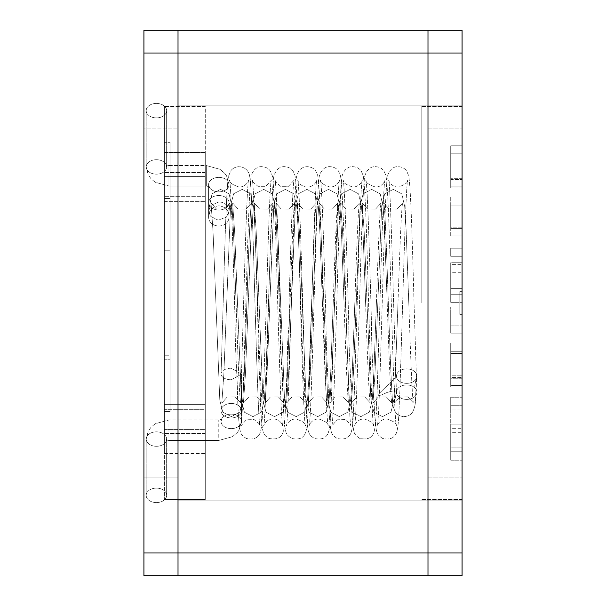 <?xml version="1.0" encoding="UTF-8"?>
<svg xmlns="http://www.w3.org/2000/svg" width="606" height="606" viewBox="0 0 606 606"><rect width="100%" height="100%" fill="white"/><g stroke="black" fill="none" stroke-linecap="round" stroke-linejoin="round"><path stroke-width="0.45" stroke-dasharray="3.03 2.27" d="M231.272 368.243A10.226 5.757 0 0 0 221.046 373.887A10.226 5.757 0 0 0 221.046 374A10.226 5.757 0 0 0 231.272 379.757L241.491 374.122L231.272 379.757A10.226 5.757 0 0 1 221.046 374A10.226 5.757 0 0 1 221.046 373.887C223.553 300.902 225.69 187.481 228.591 176.028L230.674 171.006C232.515 168.324 235.378 166.87 239.272 166.65C247.642 167.445 249.377 174.248 249.467 175.293C251.611 184.148 253.225 239.696 254.959 303C256.762 363.698 258.595 422.503 259.959 425.768C258.595 422.503 256.762 363.698 254.959 303C253.225 239.696 251.611 184.148 249.467 175.293C249.377 174.248 247.642 167.445 239.272 166.65C235.378 166.87 232.515 168.324 230.674 171.006L228.591 176.028C225.69 187.481 223.553 300.902 221.046 373.887A10.226 5.757 0 0 1 231.272 368.243L241.491 374.122L243.597 303C245.362 242.385 247.256 183.451 248.596 180.232C249.172 179.27 246.99 186.807 239.256 187.102C232.159 184.671 228.939 182.33 229.591 180.08C230.992 183.936 233.431 258.982 235.211 326.679C235.052 351.707 237.582 379.757 237.537 396.809C238.173 415.004 239.105 426.541 240.317 431.411C240.627 433.858 242.65 436.222 246.384 438.502C253.278 439.933 257.792 438.191 259.936 433.275C262.572 426.003 262.231 415.299 263.549 390.825L266.322 303C268.14 242.226 269.943 183.527 271.321 180.232L265.723 186.33L257.951 186.322L253.247 182.27L252.316 180.08C253.816 184.027 256.315 266.337 258.224 336.019C258.02 359.32 260.451 384.59 260.406 400.066C260.997 416.39 261.883 426.866 263.065 431.495C263.398 433.835 265.314 436.123 268.822 438.373C276.025 439.926 280.654 438.206 282.691 433.214C285.365 425.904 284.843 415.322 286.305 390.749L287.57 350.291C287.055 336.254 291.198 315.877 289.047 303C290.804 242.355 292.713 183.451 294.046 180.232L288.426 186.337L280.654 186.315L275.972 182.27L275.041 180.08C276.563 184.05 279.063 267.451 280.995 337.428C278.684 345.928 282.434 362.335 282.26 372.296L283.138 400.604C283.737 416.655 284.623 426.972 285.812 431.555C286.161 433.911 288.1 436.191 291.615 438.403C298.463 440.009 303.023 438.358 305.303 433.457C308.151 425.98 307.56 415.618 308.984 391.014L311.772 303C313.522 242.43 315.438 183.421 316.771 180.232C317.324 179.255 315.241 186.724 307.5 187.102C298.94 186.769 297.205 178.861 297.766 180.08C299.705 184.383 302.561 304.348 304.969 375.705C303.386 389.347 307.272 404.914 306.5 413.201C306.909 422.102 307.636 428.366 308.681 431.995C309.181 434.32 311.098 436.471 314.438 438.449C321.301 439.979 325.846 438.282 328.066 433.373C330.808 425.995 330.361 415.458 331.709 390.938L334.497 303C336.254 242.408 338.156 183.436 339.496 180.232C340.064 179.27 337.906 186.792 330.172 187.102C323.066 184.671 319.839 182.33 320.491 180.08C321.877 183.913 324.301 257.891 326.066 325.233C325.96 350.579 328.422 378.947 328.414 396.294C329.058 414.784 329.99 426.488 331.209 431.404C331.52 433.843 333.535 436.206 337.269 438.494C344.163 439.933 348.685 438.199 350.836 433.282C353.48 426.003 353.131 415.315 354.449 390.832L357.222 303C358.987 242.4 360.881 183.444 362.221 180.232C362.789 179.27 360.623 186.799 352.889 187.102C345.791 184.671 342.564 182.33 343.216 180.08C344.609 183.921 347.041 258.444 348.814 325.96C348.647 351.147 351.2 379.432 351.154 396.612C351.791 414.951 352.722 426.563 353.949 431.457C354.268 433.79 356.184 436.085 359.684 438.358C366.888 439.941 371.516 438.236 373.576 433.245C376.182 426.003 375.864 415.254 377.182 390.779L379.947 303C381.719 242.377 383.598 183.459 384.946 180.232C385.522 179.27 383.333 186.815 375.599 187.102C368.509 184.663 365.289 182.323 365.941 180.08C367.35 183.944 369.796 259.686 371.592 327.596C371.402 352.419 373.963 380.265 373.894 397.135C374.531 415.14 375.455 426.571 376.667 431.419C376.985 433.866 379.008 436.229 382.742 438.502C389.635 439.926 394.15 438.183 396.286 433.267C398.922 426.003 398.581 415.292 399.899 390.817L402.672 303C404.429 242.377 406.338 183.436 407.671 180.232C406.338 183.436 404.429 242.377 402.672 303L399.899 390.817C398.581 415.292 398.922 426.003 396.286 433.267C394.15 438.183 389.635 439.926 382.742 438.502C379.008 436.229 376.985 433.866 376.667 431.419C375.455 426.571 374.531 415.14 373.894 397.135C373.963 380.265 371.402 352.419 371.592 327.596C369.796 259.686 367.35 183.944 365.941 180.08C365.289 182.323 368.509 184.663 375.599 187.102C383.333 186.815 385.522 179.27 384.946 180.232C383.598 183.459 381.719 242.377 379.947 303L377.182 390.779C375.864 415.254 376.182 426.003 373.576 433.245C371.516 438.236 366.888 439.941 359.684 438.358C356.184 436.085 354.268 433.79 353.949 431.457C352.722 426.563 351.791 414.951 351.154 396.612C351.2 379.432 348.647 351.147 348.814 325.96C347.041 258.444 344.609 183.921 343.216 180.08C342.564 182.33 345.791 184.671 352.889 187.102C360.623 186.799 362.789 179.27 362.221 180.232C360.881 183.444 358.987 242.4 357.222 303L354.449 390.832C353.131 415.315 353.48 426.003 350.836 433.282C348.685 438.199 344.163 439.933 337.269 438.494C333.535 436.206 331.52 433.843 331.209 431.404C329.99 426.488 329.058 414.784 328.414 396.294C328.422 378.947 325.96 350.579 326.066 325.233C324.301 257.891 321.877 183.913 320.491 180.08C319.839 182.33 323.066 184.671 330.172 187.102C337.906 186.792 340.064 179.27 339.496 180.232C338.156 183.436 336.254 242.408 334.497 303L331.709 390.938C330.361 415.458 330.808 425.995 328.066 433.373C325.846 438.282 321.301 439.979 314.438 438.449C311.098 436.471 309.181 434.32 308.681 431.995C307.636 428.366 306.909 422.102 306.5 413.201C307.272 404.914 303.386 389.347 304.969 375.705C302.561 304.348 299.705 184.383 297.766 180.08C297.205 178.861 298.94 186.769 307.5 187.102C315.241 186.724 317.324 179.255 316.771 180.232C315.438 183.421 313.522 242.43 311.772 303L308.984 391.014C307.56 415.618 308.151 425.98 305.303 433.457C303.023 438.358 298.463 440.009 291.615 438.403C288.1 436.191 286.161 433.911 285.812 431.555C284.623 426.972 283.737 416.655 283.138 400.604L282.26 372.296C282.434 362.335 278.684 345.928 280.995 337.428C279.063 267.451 276.563 184.05 275.041 180.08L275.972 182.27L280.654 186.315L288.426 186.337L294.046 180.232C292.713 183.451 290.804 242.355 289.047 303C291.198 315.877 287.055 336.254 287.57 350.291L286.305 390.749C284.843 415.322 285.365 425.904 282.691 433.214C280.654 438.206 276.025 439.926 268.822 438.373C265.314 436.123 263.398 433.835 263.065 431.495C261.883 426.866 260.997 416.39 260.406 400.066C260.451 384.59 258.02 359.32 258.224 336.019C256.315 266.337 253.816 184.027 252.316 180.08L253.247 182.27L257.951 186.322L265.723 186.33L271.321 180.232C269.943 183.527 268.14 242.226 266.322 303L263.549 390.825C262.231 415.299 262.572 426.003 259.936 433.275C257.792 438.191 253.278 439.933 246.384 438.502C242.65 436.222 240.627 433.858 240.317 431.411C239.105 426.541 238.173 415.004 237.537 396.809C237.582 379.757 235.052 351.707 235.211 326.679C233.431 258.982 230.992 183.936 229.591 180.08C228.939 182.33 232.159 184.671 239.256 187.102C246.99 186.807 249.172 179.27 248.596 180.232C247.256 183.451 245.362 242.385 243.597 303L241.491 374.122L231.272 368.243M416.913 392.18A10.226 7.234 180 0 0 416.905 391.991A10.226 7.234 180 0 0 406.406 384.954A10.226 7.234 180 0 0 396.46 392.385A10.226 7.234 180 0 0 406.823 399.415A10.226 7.234 180 0 0 416.913 392.18A10.226 7.234 180 0 0 416.905 391.991A10.226 7.234 180 0 0 406.406 384.954A10.226 7.234 180 0 0 396.46 392.385A10.226 7.234 180 0 0 406.823 399.415A10.226 7.234 180 0 0 416.913 392.18M156.424 502.586A10.226 7.234 0 0 1 146.197 495.352A10.226 7.234 0 0 1 156.424 488.125A10.226 7.234 0 0 1 166.65 495.352A10.226 7.234 0 0 1 156.424 502.586A10.226 7.234 0 0 1 146.197 495.352A10.226 7.234 0 0 1 156.424 488.125A10.226 7.234 0 0 1 166.65 495.352A10.226 7.234 0 0 1 156.424 502.586M170.059 359.244L170.059 142.312L170.059 411.466L170.059 307.015L170.059 359.244L164.377 359.244L164.377 142.312L164.377 411.466L164.377 142.312L164.377 411.466L164.377 307.015L164.377 359.244L170.059 359.244L170.059 303L164.377 303L170.059 303L170.059 142.312L164.377 142.312L170.059 142.312L170.059 198.548L164.377 198.548L170.059 198.548L170.059 250.778L164.377 250.778L170.059 250.778L170.059 355.222L164.377 355.222L170.059 355.222L170.059 411.466L164.377 411.466L170.059 411.466L170.059 307.015L164.377 307.015L170.059 307.015L170.059 359.244M462.075 178.331L462.075 145.804L462.075 187.845L462.075 145.804L462.075 186.178L462.075 178.331L450.712 178.331L450.712 153.871L462.075 153.871L462.075 187.845L462.075 153.166L450.712 153.166L450.712 179.52L450.712 153.166L462.075 153.166L462.075 187.845L462.075 153.871L450.712 153.871L450.712 187.845L450.712 145.804L462.075 145.804L450.712 145.804L450.712 186.178L462.075 186.178L450.712 186.178L450.712 178.331L462.075 178.331M450.712 153.871L450.712 187.845L450.712 153.166L462.075 153.166L450.712 153.166L450.712 179.52L462.075 179.52L450.712 179.52L450.712 145.804L462.075 145.804L450.712 145.804L450.712 187.845L450.712 153.166L462.075 153.166L450.712 153.166L450.712 187.845L450.712 153.871M450.712 227.788L450.712 197.056L450.712 227.788L462.075 227.788L462.075 235.901L462.075 197.056L462.075 235.901L462.075 197.056L462.075 227.788L450.712 227.788L450.712 235.901L462.075 235.901L450.712 235.901L450.712 228.621L462.075 228.621L450.712 228.621L450.712 197.056L462.075 197.056L450.712 197.056L450.712 205.123L462.075 205.123L450.712 205.123L450.712 227.788M164.377 176.581L164.377 429.419L164.377 409.338L164.377 429.419L205.282 429.419L205.282 409.338L164.377 409.338L164.377 404.346L164.377 409.338L205.282 409.338L205.282 429.419L164.377 429.419L164.377 106.429L164.377 152.477L205.282 152.477L205.282 429.419L205.282 106.429L164.377 106.429L205.282 106.429L205.282 201.654L205.282 176.581L164.377 176.581L164.377 201.654L164.377 152.477L205.282 152.477L205.282 201.654L205.282 176.581L164.377 176.581L164.377 499.571L164.377 176.581M164.377 453.523L164.377 404.346L205.282 404.346L205.282 499.571L205.282 176.581L205.282 499.571L164.377 499.571L205.282 499.571L205.282 453.523L164.377 453.523L164.377 404.346L205.282 404.346L205.282 453.523L164.377 453.523M462.075 248.218L462.075 256.285L462.075 248.218L462.075 256.285L462.075 248.218L462.075 256.285L462.075 248.218L462.075 256.285L462.075 248.218L450.712 248.218L450.712 256.285L450.712 248.218L462.075 248.218L450.712 248.218L450.712 256.285L462.075 256.285L450.712 256.285L450.712 248.218L462.075 248.218L450.712 248.218L450.712 256.285L462.075 256.285L450.712 256.285L450.712 248.218L462.075 248.218L450.712 248.218L450.712 256.285L462.075 256.285L450.712 256.285L450.712 248.218L462.075 248.218M462.075 294.251L462.075 262.731L462.075 302.318L462.075 262.731L462.075 294.251L450.712 294.251L450.712 302.318L450.712 262.731L450.712 294.251L462.075 294.251L450.712 294.251L462.075 294.251L450.712 294.251L450.712 302.318L462.075 302.318L450.712 302.318L450.712 275.094L462.075 275.094L450.712 275.094L450.712 264.617L462.075 264.617L450.712 264.617L450.712 282.858L462.075 282.858L450.712 282.858L450.712 262.731L462.075 262.731L450.712 262.731L450.712 272.73L462.075 272.73L450.712 272.73L450.712 288.645L462.075 288.645L450.712 288.645L450.712 294.251L462.075 294.251M462.075 351.291L462.075 386.939L462.075 353.442L450.712 353.442L450.712 375.803L450.712 353.662L462.075 353.662L462.075 375.803L462.075 353.487L462.075 385.492L462.075 343.004L462.075 386.939L462.075 353.442L450.712 353.442L450.712 385.492L450.712 343.004L450.712 386.939L450.712 353.487L462.075 353.487L462.075 385.492L462.075 343.004L462.075 351.291L450.712 351.291L450.712 386.939L450.712 353.487L450.712 375.803L450.712 353.662L462.075 353.662L450.712 353.487L450.712 377.553L462.075 377.553L450.712 377.553L450.712 385.492L462.075 385.492L450.712 385.492L450.712 343.004L462.075 343.004L450.712 343.004L450.712 351.291L462.075 351.291M462.075 303L462.075 105.861L462.075 303M462.075 451.735L462.075 397.241L462.075 460.196L462.075 397.241L462.075 451.735L450.712 451.735L450.712 460.196L450.712 397.241L450.712 451.735L462.075 451.735L450.712 451.735L450.712 460.196L462.075 460.196L450.712 460.196L450.712 447.092L462.075 447.092L450.712 447.092L450.712 428.283L462.075 428.283L450.712 428.283L450.712 408.989L462.075 408.989L450.712 408.989L450.712 397.241L462.075 397.241L450.712 397.241L450.712 405.702L462.075 405.702L450.712 405.702L450.712 424.859L462.075 424.859L450.712 424.859L450.712 432.707L462.075 432.707L450.712 432.707L450.712 451.735L462.075 451.735M462.075 325.074L462.075 307.144L462.075 333.141L462.075 307.144L462.075 325.074L450.712 325.074L450.712 333.141L462.075 333.141L450.712 333.141L450.712 307.144L450.712 325.074L462.075 325.074M462.075 291.637L462.075 314.362L462.075 291.637L459.802 291.637L459.802 314.362L459.802 291.637L459.802 314.362L459.802 291.637L462.075 291.637L462.075 314.362L462.075 291.637M462.075 378.258L462.075 375.803L462.075 378.258L450.712 378.258L450.712 375.803L462.075 375.803L450.712 375.803L450.712 378.258L462.075 378.258M205.282 303L205.282 393.9L205.282 303M421.17 303L421.17 106.429L421.17 303M450.712 310.037L462.075 310.037L450.712 310.037L450.712 333.141L462.075 333.141L450.712 333.141L450.712 325.907L462.075 325.907L450.712 325.907L450.712 307.144L462.075 307.144L450.712 307.144L450.712 310.037M450.712 352.957L462.075 352.957L462.075 386.939L462.075 353.487L450.712 353.487L462.075 353.487L462.075 386.939L462.075 352.957L450.712 352.957L450.712 386.939L450.712 352.957M178.012 303L178.012 500.139L178.012 303M427.987 53.025L427.987 128.071L427.987 30.3L462.075 30.3L178.012 30.3L178.012 575.7L178.012 477.929L143.925 477.929L143.925 128.071L178.012 128.071L143.925 128.071L143.925 30.3L178.012 30.3L143.925 30.3L178.012 30.3L178.012 575.7L462.075 575.7L462.075 30.3L462.075 575.7L462.075 53.025L462.075 575.7L178.012 575.7L178.012 30.3L462.075 30.3L462.075 575.7L427.987 575.7L462.075 575.7L427.987 575.7L427.987 477.929L462.075 477.929L427.987 477.929L427.987 575.7L427.987 53.025L462.075 53.025L178.012 53.025L178.012 30.3L178.012 477.929L143.925 477.929L143.925 575.7L178.012 575.7L143.925 575.7L143.925 30.3L143.925 575.7L178.012 575.7L178.012 53.025L143.925 53.025M229.045 211.055A10.226 9.09 0 0 0 218.819 201.957L210.964 205.229L208.615 210.456L210.487 216.319L218.16 220.13L226.492 217.062L229.045 211.055A10.226 9.09 0 0 0 218.819 201.957L210.964 205.229L208.593 211.047L210.487 216.319L218.16 220.13L226.492 217.062L229.045 211.055L229.045 216.084L229.045 202.775A10.226 7.234 180 0 0 218.819 195.541A10.226 7.234 180 0 0 208.593 202.775A10.226 7.234 180 0 0 218.819 210.009A10.226 7.234 180 0 0 229.045 202.775A10.226 7.234 180 0 0 218.819 195.541A10.226 7.234 180 0 0 208.593 202.775A10.226 7.234 180 0 0 218.819 210.009A10.226 7.234 180 0 0 229.045 202.775L229.045 184.61A10.226 7.234 180 0 0 218.819 177.384A10.226 7.234 180 0 0 208.593 184.61A10.226 7.234 180 0 0 218.819 191.844A10.226 7.234 180 0 0 229.045 184.61A10.226 7.234 180 0 0 218.819 177.384A10.226 7.234 180 0 0 208.593 184.61A10.226 7.234 180 0 0 218.819 191.844A10.226 7.234 180 0 0 229.045 184.61L226.417 175.611L224.803 173.414L219.978 169.294L206.32 165.552L206.32 186.004L206.32 165.552L206.32 186.004L206.32 165.552L168.922 165.552L168.922 186.004L168.922 165.552L168.922 186.004L168.922 165.552L165.938 164.794L166.65 166.938A10.226 7.234 180 0 0 156.424 159.704A10.226 7.234 180 0 0 146.197 166.938A10.226 7.234 180 0 0 156.424 174.164A10.226 7.234 180 0 0 166.65 166.938A10.226 7.234 180 0 0 156.424 159.704A10.226 7.234 180 0 0 146.197 166.938A10.226 7.234 180 0 0 156.424 174.164A10.226 7.234 180 0 0 166.65 166.938L166.65 110.648A10.226 7.234 180 0 0 156.424 103.414A10.226 7.234 180 0 0 146.197 110.648A10.226 7.234 180 0 0 156.424 117.875A10.226 7.234 180 0 0 166.65 110.648A10.226 7.234 180 0 0 156.424 103.414A10.226 7.234 180 0 0 146.197 110.648A10.226 7.234 180 0 0 156.424 117.875A10.226 7.234 180 0 0 166.65 110.648L166.65 166.938L165.938 164.794L168.922 165.552L206.32 165.552L219.978 169.294L224.803 173.414L226.417 175.611L229.045 184.61L229.045 216.084C228.439 209.873 225.031 206.464 218.819 205.858C212.608 206.464 209.199 209.873 208.593 216.084C207.956 229.273 229.674 229.288 229.045 216.084L229.045 211.055M416.913 376.114A10.226 7.234 180 0 0 406.876 368.887A10.226 7.234 180 0 0 396.46 375.841A10.226 7.234 180 0 0 406.315 383.34A10.226 7.234 180 0 0 416.905 376.364A10.226 7.234 180 0 0 416.913 376.114A10.226 7.234 180 0 0 406.876 368.887A10.226 7.234 180 0 0 396.46 375.841A10.226 7.234 180 0 0 406.315 383.34A10.226 7.234 180 0 0 416.905 376.364A10.226 7.234 180 0 0 416.913 376.114M450.712 186.186L462.075 186.186L450.712 186.186M450.712 228.621L462.075 228.621L450.712 228.621M450.712 205.123L462.075 205.123L450.712 205.123M450.712 235.901L462.075 235.901L450.712 235.901M450.712 256.285L462.075 256.285L450.712 256.285M450.712 302.318L462.075 302.318L450.712 302.318M450.712 460.196L462.075 460.196L450.712 460.196M450.712 325.907L462.075 325.907L450.712 325.907M450.712 405.702L462.075 405.702L450.712 405.702M450.712 397.241L462.075 397.241L450.712 397.241M427.987 128.071L427.987 477.929L427.987 128.071L462.075 128.071L427.987 128.071M427.987 30.3L462.075 30.3L427.987 30.3M156.424 446.296A10.226 7.234 0 0 1 146.197 439.062A10.226 7.234 0 0 1 156.424 431.836A10.226 7.234 0 0 1 166.65 439.062A10.226 7.234 0 0 1 156.424 446.296A10.226 7.234 0 0 1 146.197 439.062A10.226 7.234 0 0 1 156.424 431.836A10.226 7.234 0 0 1 166.65 439.062A10.226 7.234 0 0 1 156.424 446.296M231.272 428.616A10.226 7.234 0 0 1 221.046 421.39A10.226 7.234 0 0 1 231.272 414.156A10.226 7.234 0 0 1 241.499 421.39A10.226 7.234 0 0 1 231.272 428.616A10.226 7.234 0 0 1 221.046 421.39A10.226 7.234 0 0 1 231.272 414.156A10.226 7.234 0 0 1 241.499 421.39A10.226 7.234 0 0 1 231.272 428.616M231.272 417.92A10.226 7.234 0 0 1 221.046 410.686A10.226 7.234 0 0 1 231.272 403.452A10.226 7.234 0 0 1 241.499 410.686A10.226 7.234 0 0 1 231.272 417.92A10.226 7.234 0 0 1 221.046 410.686A10.226 7.234 0 0 1 231.272 403.452A10.226 7.234 0 0 1 241.499 410.686A10.226 7.234 0 0 1 231.272 417.92M168.922 437.456L168.922 419.996L168.922 437.456M218.774 437.456L218.774 419.996L218.774 437.456M205.282 433.442L164.377 433.442L205.282 433.442M205.282 196.662L164.377 196.662L205.282 196.662M205.282 172.559L164.377 172.559L205.282 172.559M178.012 552.975L143.925 552.975M178.012 53.025L462.075 53.025M427.987 552.975L462.075 552.975M416.905 391.991L414.034 303C412.315 240.074 410.671 184.618 408.603 175.543L406.694 171.089C404.891 168.4 402.051 166.915 398.172 166.65C390.703 166.218 386.976 174.975 387.189 178.959C383.825 203.124 380.151 418.958 377.303 425.92C376.743 427.003 378.667 419.261 386.795 418.897C393.764 421.322 396.93 423.609 396.309 425.768C394.976 422.556 393.067 363.645 391.309 303C389.567 239.514 387.961 183.929 385.787 175.179L383.999 171.127C382.212 168.43 379.379 166.938 375.5 166.65C367.653 166.271 364.123 175.21 364.289 180.391C361.04 208.934 357.351 419.382 354.578 425.92C354.018 427.003 355.934 419.269 364.062 418.897C371.031 421.314 374.205 423.602 373.584 425.768C372.251 422.556 370.342 363.638 368.584 303C366.857 239.9 365.229 184.421 363.123 175.437L361.199 171.021C359.358 168.332 356.495 166.877 352.616 166.65C345.162 166.294 341.504 175.028 341.693 179.315C338.36 204.631 334.679 419.102 331.853 425.92L337.247 419.784L345.011 419.572L349.874 423.556L350.859 425.768C349.51 422.541 347.632 363.63 345.859 303C344.185 239.446 342.466 183.701 340.314 175.096L338.504 171.066C336.686 168.377 333.838 166.908 329.959 166.65C322.498 166.241 318.794 174.998 318.998 179.058C315.65 203.586 311.961 419.026 309.128 425.92C308.56 426.995 310.537 419.216 318.658 418.897C325.596 421.337 328.755 423.624 328.134 425.768C326.763 422.496 324.937 363.736 323.134 303C321.4 239.703 319.786 184.156 317.642 175.301L315.877 171.21C314.037 168.385 311.09 166.862 307.037 166.65C303.326 166.998 300.599 168.445 298.849 171.006C296.781 174.967 295.804 178.702 295.925 182.201C292.781 215.456 289.107 419.753 286.403 425.92C285.85 427.01 287.721 419.314 295.849 418.897C302.841 421.299 306.03 423.594 305.409 425.768C304.076 422.564 302.159 363.615 300.409 303C298.682 239.468 297.054 183.838 294.88 175.142L293.077 171.097C291.274 168.407 288.433 166.923 284.562 166.65C277.094 166.203 273.351 174.967 273.571 178.906C270.2 202.919 266.526 418.943 263.678 425.92C263.125 427.003 265.027 419.284 273.154 418.897C281.32 419.231 283.252 426.882 282.684 425.768C281.351 422.533 279.442 363.668 277.684 303C275.965 239.953 274.329 184.444 272.23 175.46L270.306 171.036C268.473 168.347 265.617 166.885 261.739 166.65C254.285 166.271 250.604 175.02 250.801 179.224C247.468 204.267 243.779 419.079 240.953 425.92L246.324 419.791L254.088 419.564L258.967 423.549L259.959 425.768L258.967 423.549L254.088 419.564L246.324 419.791L240.953 425.92C243.779 419.079 247.468 204.267 250.801 179.224C250.604 175.02 254.285 166.271 261.739 166.65C265.617 166.885 268.473 168.347 270.306 171.036L272.23 175.46C274.329 184.444 275.965 239.953 277.684 303C279.442 363.668 281.351 422.533 282.684 425.768C283.252 426.882 281.32 419.231 273.154 418.897C265.027 419.284 263.125 427.003 263.678 425.92C266.526 418.943 270.2 202.919 273.571 178.906C273.351 174.967 277.094 166.203 284.562 166.65C288.433 166.923 291.274 168.407 293.077 171.097L294.88 175.142C297.054 183.838 298.682 239.468 300.409 303C302.159 363.615 304.076 422.564 305.409 425.768C306.03 423.594 302.841 421.299 295.849 418.897C287.721 419.314 285.85 427.01 286.403 425.92C289.107 419.753 292.781 215.456 295.925 182.201C295.804 178.702 296.781 174.967 298.849 171.006C300.599 168.445 303.326 166.998 307.037 166.65C311.09 166.862 314.037 168.385 315.877 171.21L317.642 175.301C319.786 184.156 321.4 239.703 323.134 303C324.937 363.736 326.763 422.496 328.134 425.768C328.755 423.624 325.596 421.337 318.658 418.897C310.537 419.216 308.56 426.995 309.128 425.92C311.961 419.026 315.65 203.586 318.998 179.058C318.794 174.998 322.498 166.241 329.959 166.65C333.838 166.908 336.686 168.377 338.504 171.066L340.314 175.096C342.466 183.701 344.185 239.446 345.859 303C347.632 363.63 349.51 422.541 350.859 425.768L349.874 423.556L345.011 419.572L337.247 419.784L331.853 425.92C334.679 419.102 338.36 204.631 341.693 179.315C341.504 175.028 345.162 166.294 352.616 166.65C356.495 166.877 359.358 168.332 361.199 171.021L363.123 175.437C365.229 184.421 366.857 239.9 368.584 303C370.342 363.638 372.251 422.556 373.584 425.768C374.205 423.602 371.031 421.314 364.062 418.897C355.934 419.269 354.018 427.003 354.578 425.92C357.351 419.382 361.04 208.934 364.289 180.391C364.123 175.21 367.653 166.271 375.5 166.65C379.379 166.938 382.212 168.43 383.999 171.127L385.787 175.179C387.961 183.929 389.567 239.514 391.309 303C393.067 363.645 394.976 422.556 396.309 425.768C396.93 423.609 393.764 421.322 386.795 418.897C378.667 419.261 376.743 427.003 377.303 425.92C380.151 418.958 383.825 203.124 387.189 178.959C386.976 174.975 390.703 166.218 398.172 166.65C402.051 166.915 404.891 168.4 406.694 171.089L408.603 175.543C410.671 184.618 412.315 240.074 414.034 303L416.905 391.991M396.46 392.37C393.938 325.657 390.779 184.565 388.666 180.08C388.113 178.997 389.991 186.701 398.119 187.102C405.111 184.694 408.292 182.406 407.671 180.232C408.292 182.406 405.111 184.694 398.119 187.102C389.991 186.701 388.113 178.997 388.666 180.08C390.779 184.565 393.938 325.657 396.46 392.37M146.197 439.062L146.197 495.352L146.197 439.062L148.25 431.04L151.265 426.957L155.303 423.723L168.922 419.996L155.303 423.723L151.265 426.957L148.25 431.04L146.197 439.062M166.65 439.062L166.65 495.352L166.65 439.062L165.938 441.206L166.65 439.062M241.499 421.39L241.499 374L241.499 421.39L238.87 430.389L237.257 432.586L232.431 436.706L218.774 440.448L168.922 440.448L165.938 441.206L168.922 440.448L218.774 440.448L232.431 436.706L237.257 432.586L238.87 430.389L241.499 421.39M221.046 421.39L221.046 374L221.046 421.39L221.758 419.246L218.774 419.996L168.922 419.996L218.774 419.996L221.758 419.246L221.046 421.39M462.075 187.845L450.712 187.845L462.075 187.845M421.17 212.1L205.282 212.1L421.17 212.1M421.17 393.9L205.282 393.9L421.17 393.9M462.075 106.429L421.17 106.429L462.075 106.429M462.075 499.571L421.17 499.571L462.075 499.571M462.075 314.362L459.802 314.362L462.075 314.362M462.075 386.939L450.712 386.939L462.075 386.939M164.377 201.654L205.282 201.654L164.377 201.654M462.075 105.861L178.012 105.861L462.075 105.861M462.075 500.139L178.012 500.139L462.075 500.139M236.075 303L233.401 229.591L232.007 206.638L229.076 193.89L220.592 189.375L212.017 193.791L208.615 210.456L212.017 193.791L220.592 189.375L229.076 193.89L232.007 206.638L233.401 229.591L236.075 303C237.696 351.98 239.544 400.18 240.733 402.929C239.544 400.18 237.696 351.98 236.075 303M246.869 303L244.195 376.409L242.801 399.362L239.87 412.11L231.386 416.625L222.811 412.209L219.796 400.187L213.047 231.697L211.024 202.889L216.35 208.934L224.462 209.025L229.939 203.071L229.023 211.653L229.939 203.071L224.462 209.025L216.35 208.934L211.024 202.889L213.047 231.697L219.796 400.187L222.811 412.209L231.386 416.625L239.87 412.11L242.801 399.362L244.195 376.409L246.869 303C248.49 254.02 250.339 205.82 251.528 203.071C250.339 205.82 248.49 254.02 246.869 303M257.664 303L254.99 229.591L253.596 206.638L250.664 193.89L242.18 189.375L233.605 193.791L230.591 205.813L223.841 374.303L221.819 403.111L227.144 397.066L235.257 396.975L240.733 402.929L235.257 396.975L227.144 397.066L221.819 403.111L223.841 374.303L230.591 205.813L233.605 193.791L242.18 189.375L250.664 193.89L253.596 206.638L254.99 229.591L257.664 303C259.285 351.98 261.133 400.18 262.322 402.929C261.133 400.18 259.285 351.98 257.664 303M268.458 303L265.784 376.409L264.39 399.362L261.459 412.11L252.975 416.625L244.4 412.209L241.385 400.187L234.636 231.697L232.613 202.889L237.938 208.934L246.051 209.025L251.528 203.071L246.051 209.025L237.938 208.934L232.613 202.889L234.636 231.697L241.385 400.187L244.4 412.209L252.975 416.625L261.459 412.11L264.39 399.362L265.784 376.409L268.458 303C270.079 254.02 271.927 205.82 273.117 203.071C271.927 205.82 270.079 254.02 268.458 303M279.252 303L276.578 229.591L275.185 206.638L272.253 193.89L263.769 189.375L255.194 193.791L252.179 205.813L245.43 374.303L243.407 403.111L248.733 397.066L256.846 396.975L262.322 402.929L256.846 396.975L248.733 397.066L243.407 403.111L245.43 374.303L252.179 205.813L255.194 193.791L263.769 189.375L272.253 193.89L275.185 206.638L276.578 229.591L279.252 303C280.873 351.98 282.722 400.18 283.911 402.929C282.722 400.18 280.873 351.98 279.252 303M290.047 303L287.373 376.409L285.979 399.362L283.047 412.11L274.563 416.625L265.989 412.209L262.974 400.187L256.224 231.697L254.202 202.889L259.527 208.934L267.64 209.025L273.117 203.071L267.64 209.025L259.527 208.934L254.202 202.889L256.224 231.697L262.974 400.187L265.989 412.209L274.563 416.625L283.047 412.11L285.979 399.362L287.373 376.409L290.047 303C291.668 254.02 293.516 205.82 294.705 203.071C293.516 205.82 291.668 254.02 290.047 303M300.841 303L298.167 229.591L296.773 206.638L293.842 193.89L285.358 189.375L276.783 193.791L273.768 205.813L267.019 374.303L264.996 403.111L270.321 397.066L278.434 396.975L283.911 402.929L278.434 396.975L270.321 397.066L264.996 403.111L267.019 374.303L273.768 205.813L276.783 193.791L285.358 189.375L293.842 193.89L296.773 206.638L298.167 229.591L300.841 303C302.462 351.98 304.31 400.18 305.5 402.929C304.31 400.18 302.462 351.98 300.841 303M311.635 303L308.962 376.409L307.568 399.362L304.636 412.11L296.152 416.625L287.577 412.209L284.562 400.187L277.813 231.697L275.791 202.889L281.116 208.934L289.229 209.025L294.705 203.071L289.229 209.025L281.116 208.934L275.791 202.889L277.813 231.697L284.562 400.187L287.577 412.209L296.152 416.625L304.636 412.11L307.568 399.362L308.962 376.409L311.635 303C313.257 254.02 315.105 205.82 316.294 203.071C315.105 205.82 313.257 254.02 311.635 303M322.43 303L319.756 229.591L318.362 206.638L315.431 193.89L306.947 189.375L298.372 193.791L295.357 205.813L288.607 374.303L286.585 403.111L291.91 397.066L300.023 396.975L305.5 402.929L300.023 396.975L291.91 397.066L286.585 403.111L288.607 374.303L295.357 205.813L298.372 193.791L306.947 189.375L315.431 193.89L318.362 206.638L319.756 229.591L322.43 303C324.051 351.98 325.899 400.18 327.089 402.929C325.899 400.18 324.051 351.98 322.43 303M333.224 303L330.55 376.409L329.156 399.362L326.225 412.11L317.741 416.625L309.166 412.209L306.151 400.187L299.402 231.697L297.379 202.889L302.705 208.934L310.817 209.025L316.294 203.071L310.817 209.025L302.705 208.934L297.379 202.889L299.402 231.697L306.151 400.187L309.166 412.209L317.741 416.625L326.225 412.11L329.156 399.362L330.55 376.409L333.224 303C334.845 254.02 336.694 205.82 337.883 203.071C336.694 205.82 334.845 254.02 333.224 303M344.019 303L341.345 229.591L339.951 206.638L337.019 193.89L328.535 189.375L319.96 193.791L316.946 205.813L310.196 374.303L308.174 403.111L313.499 397.066L321.612 396.975L327.089 402.929L321.612 396.975L313.499 397.066L308.174 403.111L310.196 374.303L316.946 205.813L319.96 193.791L328.535 189.375L337.019 193.89L339.951 206.638L341.345 229.591L344.019 303C345.64 351.98 347.488 400.18 348.677 402.929C347.488 400.18 345.64 351.98 344.019 303M354.813 303L352.139 376.409L350.745 399.362L347.814 412.11L339.33 416.625L330.755 412.209L327.74 400.187L320.991 231.697L318.968 202.889L324.293 208.934L332.406 209.025L337.883 203.071L332.406 209.025L324.293 208.934L318.968 202.889L320.991 231.697L327.74 400.187L330.755 412.209L339.33 416.625L347.814 412.11L350.745 399.362L352.139 376.409L354.813 303C356.434 254.02 358.282 205.82 359.472 203.071C358.282 205.82 356.434 254.02 354.813 303M365.607 303L362.933 229.591L361.54 206.638L358.608 193.89L350.124 189.375L341.549 193.791L338.534 205.813L331.785 374.303L329.762 403.111L335.088 397.066L343.201 396.975L348.677 402.929L343.201 396.975L335.088 397.066L329.762 403.111L331.785 374.303L338.534 205.813L341.549 193.791L350.124 189.375L358.608 193.89L361.54 206.638L362.933 229.591L365.607 303C367.228 351.98 369.077 400.18 370.266 402.929C369.077 400.18 367.228 351.98 365.607 303M376.402 303L373.728 376.409L372.334 399.362L369.402 412.11L360.918 416.625L352.344 412.209L349.329 400.187L342.579 231.697L340.557 202.889L345.882 208.934L353.995 209.025L359.472 203.071L353.995 209.025L345.882 208.934L340.557 202.889L342.579 231.697L349.329 400.187L352.344 412.209L360.918 416.625L369.402 412.11L372.334 399.362L373.728 376.409L376.402 303C378.023 254.02 379.871 205.82 381.06 203.071C379.871 205.82 378.023 254.02 376.402 303M387.196 303L384.522 229.591L383.128 206.638L380.197 193.89L371.713 189.375L363.138 193.791L360.123 205.813L353.374 374.303L351.351 403.111L356.676 397.066L364.789 396.975L370.266 402.929L364.789 396.975L356.676 397.066L351.351 403.111L353.374 374.303L360.123 205.813L363.138 193.791L371.713 189.375L380.197 193.89L383.128 206.638L384.522 229.591L387.196 303C388.817 351.98 390.665 400.18 391.855 402.929C390.665 400.18 388.817 351.98 387.196 303M397.99 303L395.317 376.409L393.923 399.362L390.991 412.11L382.507 416.625L373.932 412.209L370.917 400.187L364.168 231.697L362.146 202.889L367.471 208.934L375.584 209.025L381.06 203.071L375.584 209.025L367.471 208.934L362.146 202.889L364.168 231.697L370.917 400.187L373.932 412.209L382.507 416.625L390.991 412.11L393.923 399.362L395.317 376.409L397.99 303C399.604 254.05 401.467 205.805 402.649 203.071C401.467 205.805 399.604 254.05 397.99 303M408.785 303L406.111 229.591L404.717 206.638L401.786 193.89L393.302 189.375L384.727 193.791L381.712 205.813L374.962 374.303L372.94 403.111L378.265 397.066L386.378 396.975L391.855 402.929L386.378 396.975L378.265 397.066L372.94 403.111L374.962 374.303L381.712 205.813L384.727 193.791L393.302 189.375L401.786 193.89L404.717 206.638L406.111 229.591L408.785 303C410.436 351.995 412.239 400.165 413.443 402.929C412.239 400.165 410.436 351.995 408.785 303M396.46 375.864C394.105 379.682 378.523 393.408 378.402 394.695C378.046 396.172 380.765 395.498 386.552 392.688C395.173 389.825 398.286 390.453 395.892 394.574L394.529 403.111L399.718 397.135L407.83 396.922L413.443 402.929L407.83 396.922L399.718 397.135L394.529 403.111L395.892 394.574C398.286 390.453 395.173 389.825 386.552 392.688C380.765 395.498 378.046 396.172 378.402 394.695C378.523 393.408 394.105 379.682 396.46 375.864M416.905 376.364C412.391 393.271 416.292 385.878 415.928 390.188L415.519 399.119C415.618 403.717 414.64 408.043 412.58 412.103C410.792 414.815 407.967 416.322 404.104 416.625C400.218 416.383 397.362 414.913 395.529 412.216C393.461 408.3 392.453 404.316 392.514 400.248C389.643 368.736 386.173 208.623 383.734 202.889L389.022 208.911L397.135 209.04L402.649 203.071L397.135 209.04L389.022 208.911L383.734 202.889C386.173 208.623 389.643 368.736 392.514 400.248C392.453 404.316 393.461 408.3 395.529 412.216C397.362 414.913 400.218 416.383 404.104 416.625C407.967 416.322 410.792 414.815 412.58 412.103C414.64 408.043 415.618 403.717 415.519 399.119L415.928 390.188C416.292 385.878 412.391 393.271 416.905 376.364M146.197 166.938L146.197 110.648L146.197 166.938L148.25 174.96L151.265 179.043L155.303 182.277L168.922 186.004L155.303 182.277L151.265 179.043L148.25 174.96L146.197 166.938M208.593 211.055L208.593 216.084C207.956 229.273 229.674 229.288 229.045 216.084C228.439 209.873 225.031 206.464 218.819 205.858C212.608 206.464 209.199 209.873 208.593 216.084L208.593 184.61L209.305 186.754L206.32 186.004L168.922 186.004L206.32 186.004L209.305 186.754L208.593 184.61L208.593 211.055"/><path stroke-width="0.91" d="M427.987 53.025L427.987 30.3L462.075 30.3L178.012 30.3L178.012 575.7L462.075 575.7L462.075 552.975L462.075 575.7L143.925 575.7L143.925 30.3L462.075 30.3L462.075 575.7L427.987 575.7L427.987 53.025L462.075 53.025L462.075 30.3L462.075 53.025L178.012 53.025L178.012 552.975L178.012 53.025L143.925 53.025M178.012 552.975L178.012 575.7L178.012 552.975L462.075 552.975L143.925 552.975M178.012 53.025L462.075 53.025M427.987 552.975L462.075 552.975"/></g></svg>
